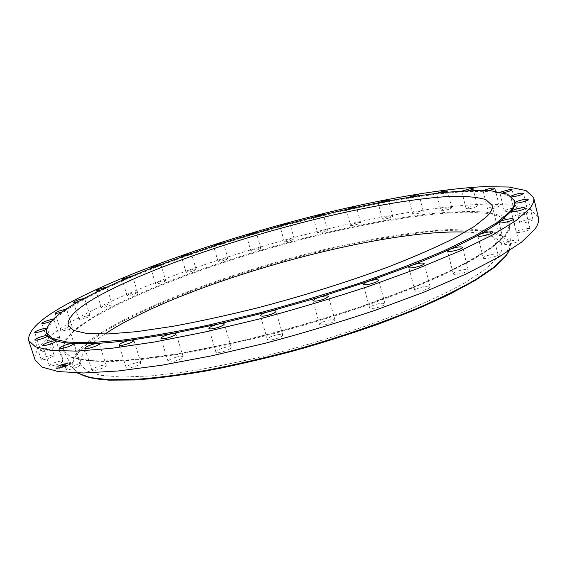 <?xml version="1.0" encoding="UTF-8"?>
<svg xmlns="http://www.w3.org/2000/svg" width="567" height="567" viewBox="0 0 567 567"><rect width="100%" height="100%" fill="white"/><g stroke="black" fill="none" stroke-linecap="round" stroke-linejoin="round"><path stroke-width="0.43" stroke-dasharray="2.83 2.13" d="M77.062 364.666C70.903 366.098 67.275 367.685 66.155 369.429L69.174 369.613C75.361 368.174 79.011 366.58 80.11 364.843L77.062 364.666M538.416 217.657L530.584 209.606L513.121 205.169L487.953 204.042C448.972 205.07 397.212 213.1 342.511 225.425C246.78 247.503 142.154 282.876 78.785 317.541C48.039 334.41 33.488 348.585 35.14 360.073M104.874 334.062C86.992 345.927 78.948 356.026 80.741 364.361L86.751 370.882L100.281 375.255L121.558 377.062L150.354 375.978L185.891 371.803C212.519 367.501 240.947 361.718 271.182 354.46C316.981 342.666 362.469 328.059 401.606 312.672C426.285 302.395 447.342 292.452 464.763 282.841L485.083 269.516L497.415 257.921C501.256 252.988 502.723 248.75 501.823 245.213C498.981 237.169 486.84 232.782 465.387 232.045M514.737 201.547L510.86 196.643L500.193 192.886L483.913 191.299L462.991 191.71L438.355 193.921L410.806 197.734L381.074 202.965L349.789 209.443L317.52 217.005L284.769 225.503L252.024 234.809L219.741 244.788L188.414 255.306L158.547 266.214L130.715 277.355L105.547 288.532L83.774 299.532L66.204 310.085L53.716 319.88L47.245 328.541L46.863 333.942M46.48 329.214L47.245 328.541L46.777 328.194M51.377 321.17L53.716 319.88L53.886 319.54L53.149 319.341M62.32 311.807L66.204 310.085L66.658 309.504L65.836 309.362M78.6 301.509L83.774 299.532L84.646 298.774L83.803 298.611M99.452 290.587L105.547 288.532L106.887 287.561L112.06 304.054C112.046 303.054 102.499 305.797 101.422 307.116L101.287 307.399C101.287 308.413 110.941 305.627 111.947 304.323L112.06 304.054M124.088 279.34L130.715 277.355L132.231 276.59L132.579 276.179L131.884 276.03M151.772 268.021L158.547 266.214L160.985 264.839L165.777 280.63C163.721 280.367 160.539 281.175 156.23 283.061L155.549 283.706C157.619 283.975 160.808 283.16 165.125 281.26L165.777 280.63M181.823 256.844L188.414 255.306L190.399 254.519L191.462 253.74L191.058 253.598M213.596 246.014L219.741 244.788L223.441 243.037L227.934 258.46C226.566 258.12 223.767 258.736 219.557 260.31L218.012 261.344C219.386 261.685 222.193 261.061 226.417 259.48L227.934 258.46M250.912 251.061C252.024 251.415 254.633 250.89 258.729 249.466L260.785 248.24C259.672 247.878 257.078 248.403 252.995 249.82L250.912 251.061L246.503 235.695C246.985 236.007 248.821 235.709 252.024 234.809L256.312 232.789M279.985 226.063L284.769 225.503L289.865 223.377M317.64 232.945C318.349 233.32 320.553 232.959 324.253 231.86L327.598 230.195C326.883 229.819 324.678 230.181 320.993 231.279L317.64 232.945L313.381 217.466L317.52 217.005L323.332 214.822M350.519 225.382C351.079 225.765 353.078 225.482 356.523 224.539C359.152 223.731 360.513 223.1 360.612 222.654C360.052 222.271 358.046 222.555 354.616 223.497C351.994 224.298 350.626 224.929 350.519 225.382L346.302 209.719L349.789 209.443L356.161 207.288M378.6 202.681L378.21 203.085L381.074 202.965L387.771 200.931M409.041 197.238L408.538 197.72L410.806 197.734L417.51 195.927M440.878 210.513C441.126 210.867 442.487 210.796 444.96 210.307C449.043 209.358 451.318 208.493 451.771 207.72C451.509 207.366 450.141 207.437 447.661 207.926C443.6 208.876 441.339 209.74 440.878 210.513L436.647 193.801L438.355 193.921L444.684 192.433M462.438 190.944L461.807 191.518L462.991 191.71L468.533 190.632M487.549 208.883L490.292 209.025C495.331 208.117 498.322 207.104 499.265 205.984L496.486 205.849C491.461 206.764 488.485 207.777 487.549 208.883L483.183 191.079L488.258 190.682M500.377 192.121L499.839 192.681L500.193 192.886L503.028 192.716M511.094 196.076L510.86 196.643L512.029 196.799M60.86 361.016C54.701 362.263 50.867 363.83 49.343 365.722L51.271 365.998C57.458 364.751 61.307 363.185 62.817 361.292L60.86 361.016M469.511 208.72C474.083 207.77 476.705 206.827 477.371 205.899L473.92 205.927C469.37 206.877 466.754 207.813 466.095 208.741L469.511 208.72M101.847 365.474C95.936 367.019 92.598 368.585 91.854 370.159C92.152 370.705 93.605 370.705 96.22 370.166C102.173 368.607 105.512 367.04 106.242 365.481C105.937 364.935 104.47 364.928 101.847 365.474M59.585 337.514C58.096 336.748 47.118 340.498 47.784 341.554L47.961 341.71C49.386 342.511 60.485 338.712 59.776 337.677L59.585 337.514M387.785 218.394C390.883 217.522 392.52 216.814 392.704 216.282C392.265 215.899 390.472 216.112 387.325 216.899C384.235 217.771 382.597 218.479 382.406 219.018C382.838 219.394 384.632 219.188 387.785 218.394M175.458 357.387C170.731 358.925 168.264 360.286 168.066 361.484C168.76 362.313 171.319 362.115 175.756 360.881C180.497 359.336 182.957 357.968 183.141 356.792C182.432 355.956 179.874 356.154 175.458 357.387M137.214 292.721L137.554 292.281C135.059 292.069 131.686 292.983 127.44 295.017L127.079 295.478C129.602 295.683 132.976 294.769 137.214 292.721M221.754 348.393C217.898 349.789 215.949 350.987 215.907 351.979C216.934 352.95 220.095 352.61 225.397 350.959C229.245 349.555 231.187 348.358 231.208 347.38C230.174 346.409 227.02 346.749 221.754 348.393M52.844 346.976C50.378 346.593 40.243 350.257 40.916 351.292L41.448 351.54C43.879 351.951 54.106 348.244 53.397 347.224L52.844 346.976M271.607 336.444C268.701 337.634 267.27 338.627 267.326 339.42C268.786 340.505 272.514 340.002 278.525 337.925C281.416 336.741 282.827 335.756 282.763 334.969C281.296 333.892 277.575 334.388 271.607 336.444M322.368 322.127L319.519 324.444C321.532 325.586 325.763 324.926 332.205 322.46L335.012 320.171C332.992 319.03 328.775 319.682 322.368 322.127M195.048 270.133L196.097 269.304C194.41 268.999 191.426 269.708 187.124 271.437L186.054 272.273C187.741 272.585 190.739 271.869 195.048 270.133M371.243 306.23L369.599 307.888C372.264 309.029 376.878 308.214 383.434 305.436L385.028 303.806C382.364 302.665 377.771 303.473 371.243 306.23M90.04 315.84L90.04 315.734C89.983 314.6 79.125 317.91 78.919 319.129L78.912 319.242C78.955 320.39 89.933 317.031 90.04 315.84M415.646 289.645L414.888 290.694C414.916 292.43 426.526 290.162 429.446 287.83L430.162 286.81C430.084 285.073 418.623 287.32 415.646 289.645M52.986 354.963C47.054 355.963 43.106 357.479 41.143 359.513L42.249 359.804C45.558 359.825 54.822 356.267 54.127 355.254L52.986 354.963M453.472 273.259L453.26 273.797C453.274 275.64 466.556 272.791 468.087 270.608L468.278 270.09C468.2 268.262 455.095 271.069 453.472 273.259M417.482 213.596C421.061 212.675 423.003 211.888 423.301 211.243C422.961 210.874 421.38 211.009 418.552 211.654C414.98 212.575 413.045 213.355 412.741 214C413.074 214.369 414.647 214.234 417.482 213.596M483.29 257.872L483.29 258.013C483.339 259.92 498.081 256.49 497.968 254.59L497.961 254.47C497.854 252.577 483.304 255.958 483.29 257.872M504.375 244.115C505.289 245.653 519.322 242.159 518.543 240.578L518.458 240.429C517.38 238.934 503.546 242.407 504.304 243.98L504.375 244.115M291.495 240.217L294.16 238.771C293.267 238.402 290.864 238.842 286.959 240.096L284.28 241.542C285.173 241.918 287.575 241.478 291.495 240.217M516.657 232.413C518.812 233.342 530.74 230.167 530.032 228.848L529.628 228.544C527.353 227.658 515.594 230.804 516.275 232.123L516.657 232.413M520.549 223.029C523.532 223.455 533.554 220.613 532.93 219.507L532.044 219.145C528.976 218.749 519.103 221.569 519.698 222.668L520.549 223.029M516.806 216.034C522.576 215.382 526.339 214.248 528.09 212.632L526.615 212.292C520.853 212.958 517.104 214.092 515.382 215.694L516.806 216.034M506.388 211.406C511.838 210.591 515.212 209.514 516.516 208.167L514.404 207.912C508.96 208.727 505.601 209.811 504.318 211.144L506.388 211.406M72.293 327.01C71.867 325.869 60.123 329.668 60.768 330.738L60.782 330.774C61.13 331.943 72.994 328.116 72.314 327.053L72.293 327.01M134.953 363.1C129.524 364.687 126.583 366.176 126.143 367.565C126.604 368.252 128.589 368.167 132.097 367.317C137.554 365.715 140.496 364.227 140.914 362.852C140.446 362.164 138.454 362.242 134.953 363.1M60.669 365.042C57.352 366.41 55.694 367.473 55.708 368.231C56.991 369.039 60.549 368.387 66.389 366.268C69.684 364.907 71.322 363.851 71.3 363.1C70.01 362.292 66.474 362.944 60.669 365.042M61.264 365.169C58.656 366.247 57.352 367.083 57.366 367.678C58.373 368.323 61.179 367.806 65.772 366.133C68.373 365.063 69.663 364.234 69.649 363.638C68.635 363 65.843 363.511 61.264 365.169M65.644 364.808L64.9 365.205L66.02 365.035L62.094 366.516L62.668 366.636L67.154 365.12L64.269 364.489L63.525 364.907L64.886 364.779L62.115 365.58L63.135 365.474L60.96 366.239L61.569 366.374L65.496 364.538L64.191 364.262L63.235 364.978L64.447 364.638L62.037 365.354L63.057 365.247L60.889 366.02L61.498 366.147L64.914 364.666M65.425 365.091L61.612 366.36L62.363 366.473L61.76 366.339L65.729 364.864L64.659 365.254L65.29 364.652M65.396 364.864L61.683 366.587L62.434 366.693L61.838 366.566L65.8 365.091L65.375 364.843M61.867 365.623L63.249 364.836L61.796 365.396M62.76 365.559L60.492 366.325L61.328 366.459L60.648 366.31L62.689 365.332L60.414 366.105L61.25 366.232L60.57 366.084L62.689 365.332M69.812 363.036L70.457 362.923L69.812 363.036M60.797 365.07L61.434 364.95L60.797 365.07M66.105 363.412L66.75 363.298L66.105 363.412M56.82 368.21L57.465 368.089L56.82 368.21M56.948 367.055L57.593 366.934L56.948 367.055M66.261 366.239L65.609 366.36L66.261 366.239M70.095 364.241L69.45 364.361L70.095 364.241M60.882 367.919L60.23 368.04L60.882 367.919M63.384 365.389L64.56 364.609L63.717 364.624L64.808 364.553L63.327 365.148M64.177 364.801L64.028 364.368M64.014 364.56L63.398 364.638L63.922 364.347M64.156 364.772L63.986 364.305M64.369 364.709L64.191 364.262M64.028 364.765L63.908 364.319M65.056 365.134L62.023 366.289L67.083 364.893L65.574 364.581M62.668 366.636L62.512 366.183M65.056 364.815L64.588 365.035L65.134 365.042M65.581 365.056L65.403 364.616M65.503 365.091L65.333 364.624M65.538 365.091L65.368 364.638M60.598 364.822C66.396 362.717 69.939 362.072 71.222 362.88C71.251 363.624 69.613 364.68 66.318 366.041C60.478 368.16 56.913 368.819 55.63 368.004C55.623 367.246 57.274 366.183 60.598 364.822M65.701 365.913C61.101 367.579 58.302 368.096 57.288 367.459C57.281 366.856 58.578 366.02 61.193 364.95C65.772 363.291 68.564 362.781 69.571 363.419C69.592 364.007 68.302 364.836 65.701 365.913M70.088 362.887L69.443 363L70.088 362.887M61.066 364.921L60.428 365.042L61.066 364.921M66.382 363.263L65.737 363.383L66.382 363.263M57.09 368.061L56.445 368.181L57.09 368.061M57.217 366.906L56.572 367.026L57.217 366.906M65.836 365.942L66.481 365.821L65.836 365.942M69.677 363.943L70.322 363.83L69.677 363.943M60.463 367.622L61.108 367.501L60.463 367.622M99.416 314.203C72.285 329.47 60.471 341.972 63.979 351.724L71.534 357.458L86.921 360.903L110.352 361.682L141.537 359.478L179.619 354.162C207.99 349.088 238.119 342.581 270.012 334.629C302.204 325.99 333.559 316.563 364.078 306.336C393.356 295.903 419.523 285.527 442.593 275.208L471.503 260.551L492.312 247.354L504.85 236.035C508.067 232.087 509.613 228.629 509.478 225.666L504.134 218.004L489.881 213.561L468.342 212.129C434.414 212.533 387.863 219.493 338.116 230.592C250.94 250.486 154.869 283.153 99.416 314.203M98.594 313.714L77.473 327.393L64.787 339.817L62.377 350.193L71.917 357.614L94.561 361.165L130.467 360.045L178.364 353.787L235.291 342.447C276.434 332.546 317.151 321.042 357.451 307.945L412.06 287.788L456.392 267.993L487.854 250.082L505.573 235.121L510.073 223.724L502.816 216.062L485.692 212.058C470.149 211.059 451.467 211.633 429.658 213.766C406.61 216.665 382.03 220.74 355.913 225.992C263.91 245.454 158.285 280.431 98.594 313.714M509.003 250.905L510.541 244.59L505.247 236.262L491.178 231.145L469.93 229.061C436.455 228.636 390.5 234.936 341.398 245.617C255.363 264.81 160.702 297.533 106.731 329.342C80.33 344.977 69.082 357.997 72.994 368.408L77.608 372.973M505.247 256.56L509.726 244.398L502.66 236.007L485.947 231.23C470.752 229.727 452.473 229.826 431.111 231.52C408.531 234.001 384.433 237.715 358.819 242.648C268.588 261.061 165.096 295.882 107.553 329.831C75.503 349.024 61.683 367.409 83.774 375.829M66.155 369.429L59.287 348.308M80.11 364.843L73.306 343.765M509.166 250.798L510.541 244.59L509.478 225.666C509.627 228.345 508.145 231.612 505.02 235.468L492.603 246.631L471.822 259.792L442.87 274.442C419.75 284.776 393.512 295.166 364.149 305.627C333.538 315.883 302.083 325.338 269.786 334.006C237.8 341.986 207.579 348.521 179.129 353.624L140.956 358.975L109.736 361.2L86.354 360.456L71.151 357.082L63.979 351.724L72.994 368.408L77.417 372.973M80.741 364.361L68.153 325.33M501.823 245.213L492.092 205.367M451.771 207.72L447.561 190.973M49.343 365.722L42.667 345.374M62.817 361.292L56.211 340.973M477.371 205.899L473.112 188.641M466.095 208.741L461.807 191.518M91.854 370.159L84.837 348.308M106.242 365.481L99.303 343.666M260.785 248.24L256.397 232.874M47.784 341.554L41.845 323.381M59.776 337.677L53.886 319.54M392.704 216.282L388.53 200.328M382.406 219.018L378.21 203.085M168.066 361.484L160.978 338.407M183.141 356.792L176.124 333.736M137.554 292.281L132.579 276.179M127.079 295.478L122.075 279.361M215.907 351.979L208.904 328.499M231.208 347.38L224.277 323.899M40.916 351.292L34.722 332.439M53.397 347.224L47.259 328.399M267.326 339.42L260.473 315.706M282.763 334.969L275.98 311.24M327.598 230.195L323.367 214.702M319.519 324.444L312.892 300.687M335.012 320.171L328.442 296.378M196.097 269.304L191.462 253.74M186.054 272.273L181.39 256.702M369.599 307.888L363.234 284.28M385.028 303.806L378.721 280.155M90.04 315.734L84.646 298.774M78.912 319.242L73.469 302.254M414.888 290.694L408.814 267.426M430.162 286.81L424.137 263.485M41.143 359.513L34.7 339.924M54.127 355.254L47.741 335.699M453.26 273.797L447.476 251.025M468.278 270.09L462.544 247.255M423.301 211.243L419.126 194.935M412.741 214L408.538 197.72M483.29 258.013L477.797 235.865M497.961 254.47L492.51 232.25M360.612 222.654L356.423 206.969M518.543 240.578L513.355 219.068M504.304 243.98L499.073 222.533M294.16 238.771L289.865 223.384M284.28 241.542L279.956 226.169M530.032 228.848L525.077 208.089M516.275 232.123L511.285 211.434M218.012 261.344L213.49 245.922M532.93 219.507L528.175 199.52M519.698 222.668L514.907 202.745M155.549 283.706L150.73 267.907M528.09 212.632L523.504 193.397M515.382 215.694L510.761 196.522M101.287 307.399L96.078 290.885M516.516 208.167L512.065 189.654M504.318 211.144L499.839 192.681M60.768 330.738L55.084 313.197M72.314 327.053L66.672 309.539M499.265 205.984L494.927 188.131M126.143 367.565L119.056 345.048M140.914 362.852L133.897 340.363"/><path stroke-width="0.85" d="M70.28 343.687C64.114 345.147 60.449 346.692 59.287 348.308L62.278 348.4C68.487 346.926 72.165 345.381 73.306 343.765L70.28 343.687M529.677 208.564C533.093 204.311 534.433 200.69 533.682 197.692L526.063 190.583L508.748 187.018L483.701 186.663C444.84 188.641 393.094 197.316 338.329 209.967C242.485 232.576 137.448 267.496 73.391 300.716C42.312 316.875 27.414 330.164 28.704 340.583L35.409 346.791L51.214 350.463L76.545 351.108L111.281 348.351L154.55 341.993L204.673 332.092L259.183 319.015C296.775 308.923 333.403 297.987 369.074 286.2L418.233 268.368L460.099 250.926L493.035 234.738L516.239 220.471L529.677 208.564M28.704 340.583L35.14 360.073L42.093 367.083L58.11 371.562L83.604 372.994L118.432 370.967L161.723 365.226L211.775 355.807L266.121 343.021C303.579 333.027 340.037 322.077 375.51 310.17L424.364 292.005L465.925 274.052L498.549 257.22L521.477 242.208L534.66 229.507C537.984 224.929 539.238 220.981 538.416 217.657L533.682 197.692M465.387 232.045C378.317 229.061 193.992 280.098 113.138 328.803L104.874 334.062M102.195 294.067C78.281 306.875 66.934 317.293 68.153 325.33L73.753 330.49L86.928 333.488L107.936 333.97L136.569 331.667L172.077 326.457C198.748 321.567 227.289 315.351 257.702 307.803C303.82 295.719 349.761 281.289 389.409 266.525C414.434 256.738 435.825 247.41 453.593 238.537L474.395 226.431L487.166 216.169C491.199 211.874 492.836 208.273 492.092 205.367L485.848 199.584C477.577 197.139 465.883 196.069 450.758 196.388C418.255 198.06 374.199 205.46 327.131 216.41C244.675 235.957 154.104 266.419 102.195 294.067M510.045 211.541C513.78 207.246 515.268 203.61 514.517 200.647L507.543 194.176L491.653 190.93C477.301 190.243 460.021 190.916 439.815 192.964C407.581 196.983 371.995 203.496 333.063 212.497C243.257 233.739 144.705 266.66 86.248 297.299C58.536 311.878 45.317 323.8 46.579 333.063L52.766 338.768L67.353 342.107L90.685 342.659L122.6 340.094C147.881 336.798 176.408 331.837 208.167 325.203L258.091 313.275C292.558 304.068 326.223 294.089 359.088 283.316C390.635 272.373 418.815 261.578 443.628 250.933L474.65 235.957L496.834 222.689L510.045 211.541M46.579 333.063L47.713 335.657C49.116 337.734 51.859 339.442 55.956 340.781C60.067 342.114 65.602 343.014 72.555 343.467C79.536 343.921 87.935 343.871 97.758 343.333C107.602 342.78 118.765 341.695 131.246 340.08L172.077 333.594L218.607 324.005L268.56 311.68L319.271 297.236L367.955 281.459L412.046 265.25C425.76 259.849 438.241 254.583 449.475 249.452C460.688 244.327 470.482 239.451 478.86 234.816C487.216 230.195 494.098 225.9 499.513 221.924L511.377 211.158C513.879 207.947 515.056 205.134 514.907 202.717L514.517 200.647M124.988 344.665C130.474 343.063 133.443 341.632 133.897 340.363L131.246 340.08L127.958 340.746C122.5 342.34 119.538 343.772 119.056 345.048C119.495 345.664 121.473 345.537 124.988 344.665M89.189 348.202C95.157 346.621 98.53 345.112 99.303 343.666L97.758 343.333L94.93 343.772C88.998 345.338 85.631 346.848 84.837 348.308C85.121 348.79 86.567 348.762 89.189 348.202M44.573 345.572C50.768 344.275 54.645 342.744 56.211 340.973L54.262 340.781C48.103 342.071 44.24 343.602 42.667 345.374L44.573 345.572M35.785 340.157C39.08 340.087 48.401 336.607 47.741 335.699L46.622 335.466C40.682 336.536 36.706 338.017 34.7 339.924L35.785 340.157M46.777 328.194L46.714 328.194C44.269 327.91 34.084 331.511 34.722 332.439L35.239 332.645C38.783 332.34 42.525 331.192 46.48 329.214M53.149 319.341C50.456 319.285 41.263 322.559 41.845 323.381L42.015 323.523C43.935 323.637 47.061 322.857 51.377 321.17M65.836 309.362C60.612 310.291 57.026 311.567 55.084 313.197L55.098 313.225C55.927 313.586 58.337 313.119 62.32 311.807M83.803 298.611C79.174 299.411 75.73 300.588 73.476 302.147L73.469 302.254C73.852 302.608 75.56 302.36 78.6 301.509M106.887 287.561C106.901 286.647 97.326 289.404 96.213 290.63L99.452 290.587M131.884 276.03L122.444 278.936L122.075 279.361L124.088 279.34M160.985 264.839C158.951 264.647 155.762 265.469 151.417 267.305L150.73 267.907L151.772 268.021M191.058 253.598L182.482 255.915L181.39 256.702L181.823 256.844M223.441 243.037C222.087 242.761 219.287 243.399 215.049 244.937L213.596 246.014M256.312 232.789C254.838 232.676 252.265 233.25 248.601 234.518L246.503 235.702M289.865 223.377C288.943 223.079 286.548 223.547 282.664 224.78L279.985 226.063M323.332 214.822L323.367 214.702C322.658 214.376 320.461 214.765 316.762 215.857L313.381 217.466M356.161 207.288L356.423 206.969C355.87 206.636 353.872 206.948 350.434 207.898L346.302 209.719M387.771 200.931L388.53 200.328C388.104 199.995 386.311 200.229 383.157 201.03L378.6 202.681M417.51 195.927L419.126 194.935C418.793 194.609 417.213 194.772 414.385 195.431L409.041 197.238M444.684 192.433L447.561 190.973L443.465 191.27C439.397 192.241 437.122 193.085 436.647 193.801M468.533 190.632C471.461 189.782 472.984 189.116 473.112 188.641L469.674 188.754L462.438 190.944M488.258 190.682C492.326 189.69 494.552 188.832 494.927 188.131L492.156 188.081C487.131 189.045 484.14 190.044 483.183 191.079M503.028 192.716C508.167 191.717 511.179 190.696 512.065 189.654L509.967 189.47L500.377 192.121M512.029 196.799L512.178 196.792C517.947 196.047 521.718 194.913 523.504 193.397L522.044 193.127C517.614 193.616 513.971 194.594 511.094 196.076M527.303 199.215C524.298 198.939 514.538 201.696 514.907 202.717L515.75 203.05C518.72 203.362 528.77 200.505 528.175 199.52L527.303 199.215M524.673 207.827C522.668 207.146 512.199 209.776 511.377 211.158L511.654 211.689C513.787 212.476 525.751 209.266 525.077 208.089L524.673 207.827M513.27 218.933C512.462 217.834 501.632 220.194 499.513 221.924L499.144 222.654C500.023 224.036 514.092 220.485 513.355 219.068L513.27 218.933M492.51 232.364L492.51 232.25C492.51 230.904 482.191 232.86 478.86 234.816L477.797 235.865C477.797 237.601 492.581 234.086 492.51 232.364M462.346 247.729L462.544 247.255C460.241 246.362 455.882 247.092 449.475 249.452L447.476 251.025C447.455 252.705 460.765 249.756 462.346 247.729M423.4 264.435L424.137 263.485C422.365 262.542 418.333 263.131 412.046 265.25L409.594 266.447L408.814 267.426C408.8 269.006 420.431 266.632 423.4 264.435M377.083 281.686L378.721 280.155C377.416 279.226 373.823 279.659 367.955 281.459L364.914 282.727L363.234 284.28C365.864 285.251 370.485 284.386 377.083 281.686M325.586 298.54L328.442 296.378C327.513 295.506 324.459 295.79 319.271 297.236L315.791 298.497L312.892 300.687C314.869 301.672 319.101 300.957 325.586 298.54M271.671 314.047C274.591 312.892 276.023 311.956 275.98 311.24C275.356 310.461 272.883 310.61 268.56 311.68L264.824 312.878C261.89 314.033 260.444 314.976 260.473 315.706C261.897 316.648 265.632 316.095 271.671 314.047M218.38 327.315C222.257 325.933 224.22 324.799 224.277 323.899C223.866 323.247 221.973 323.282 218.607 324.005L214.822 325.075C210.945 326.45 208.968 327.591 208.904 328.499C209.896 329.356 213.05 328.959 218.38 327.315M168.654 337.663C173.417 336.125 175.912 334.821 176.124 333.736C175.862 333.219 174.516 333.169 172.077 333.594L168.456 334.48C163.707 336.004 161.212 337.315 160.978 338.407C161.645 339.151 164.203 338.903 168.654 337.663M77.608 372.973L89.841 377.502L109.14 379.748L135.421 379.415C156.223 377.87 179.867 374.837 206.338 370.322C234.043 364.971 262.847 358.365 292.742 350.505C337.585 337.996 380.762 323.318 417.298 308.285C440.261 298.292 459.766 288.695 475.833 279.474L494.587 266.703L506.04 255.568L509.003 250.905M83.774 375.829L98.722 379.203C111.883 380.422 128.319 380.344 148.037 378.976C169.498 376.807 193.354 373.277 219.613 368.38C246.851 362.738 274.825 355.984 303.543 348.131C346.451 335.728 387.218 321.496 421.557 307.066C443.118 297.498 461.453 288.305 476.563 279.503C489.64 271.069 499.201 263.421 505.247 256.56M77.417 372.973L89.6 377.75L108.744 380.159L134.833 379.961C155.514 378.494 179.059 375.538 205.46 371.094C233.115 365.8 261.89 359.244 291.792 351.42C321.716 343 350.569 333.906 378.345 324.126C404.888 314.168 428.539 304.259 449.298 294.393L475.38 280.304L494.275 267.433L505.892 256.107L509.166 250.798"/></g></svg>
